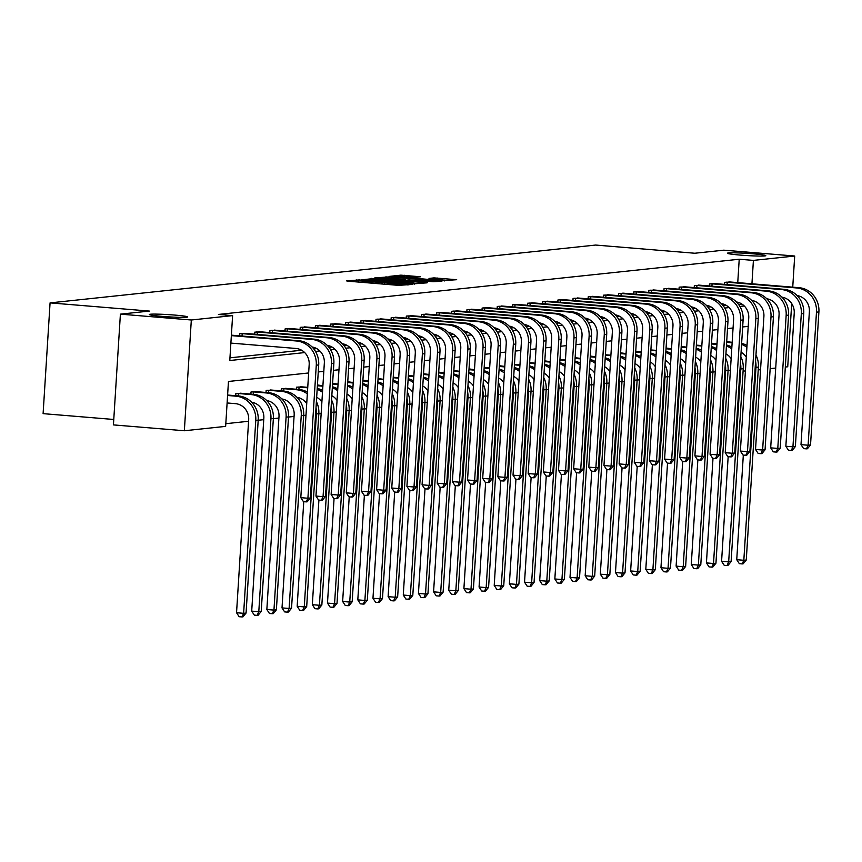 <?xml version="1.0" encoding="UTF-8"?>
<svg xmlns="http://www.w3.org/2000/svg" width="862" height="862" viewBox="0 0 862 862"><rect width="100%" height="100%" fill="white"/><g stroke="black" fill="none" stroke-linecap="round" stroke-linejoin="round"><path stroke-width="1.29" d="M359.379 279.913L346.621 280.904L348.453 281.227L398.578 285.365L412.445 284.417L407.241 284.234A9.439 0.539 3.6 0 1 395.27 283.824L391.1 283.479A9.439 0.539 3.6 0 1 384.732 282.564A9.439 0.539 3.6 0 1 385.239 282.424L381.338 282.1A9.439 0.539 3.6 0 1 369.378 281.691L365.208 281.346A9.439 0.539 3.6 0 1 358.84 280.43A9.439 0.539 3.6 0 1 359.346 280.29L360.769 280.118L359.379 279.913M740.393 255.098A19.233 1.11 3.6 0 0 765.801 255.648A19.233 1.11 3.6 0 0 752.828 253.784A19.233 1.11 3.6 0 0 727.42 253.234A19.233 1.11 3.6 0 0 740.393 255.098M162.271 316.386A19.233 1.11 3.6 0 0 187.679 316.936A19.233 1.11 3.6 0 0 174.706 315.072A19.233 1.11 3.6 0 0 149.298 314.522A19.233 1.11 3.6 0 0 162.271 316.386M420.473 276.767L400.841 275.15L389.43 276.39L441.538 280.807L456.688 279.697L433.974 277.887L429.007 278.437L444.738 280.182L434.308 279.967L395.992 276.476L415.656 277.284L420.473 276.767M308.661 372.966L228.462 381.467L225.639 426.378L184.349 430.752L113.428 424.901L120.4 314.145L149.352 311.074L50.071 302.885L595.545 245.056L694.826 253.245L723.778 250.174L794.699 256.025L792.738 287.175M120.4 314.145L191.321 319.996L232.611 315.611L229.788 360.521L304.695 352.58M737.753 282.639L739.219 259.236L218.431 314.447L232.611 315.611M739.219 259.236L753.41 260.399L794.699 256.025M374.916 278.426L361.76 279.816L411.874 283.954L427.035 282.844L374.916 278.426L374.841 279.719M374.754 277.92L389.753 276.853L441.861 281.271L433.144 281.702L409.084 279.891L405.733 280.279L407.715 280.559L427.541 282.456L374.754 278.027M50.071 302.885L43.1 413.641L113.773 419.471M229.949 357.827L301.614 350.231M313.79 348.938L316.774 348.625M328.95 347.332L331.935 347.02M344.1 345.727L347.084 345.403M359.26 344.121L362.245 343.798M374.42 342.516L377.405 342.192M389.581 340.899L392.566 340.587M404.731 339.294L407.715 338.981M419.891 337.688L422.876 337.376M435.051 336.083L438.036 335.771M450.201 334.478L453.186 334.154M465.361 332.872L468.346 332.549M480.522 331.267L483.507 330.943M495.682 329.65L498.667 329.338M510.832 328.045L513.817 327.732M525.992 326.439L528.977 326.127M541.153 324.834L544.137 324.521M556.313 323.228L559.298 322.916M571.463 321.623L574.448 321.3M586.623 320.017L589.608 319.694M601.784 318.401L604.768 318.089M616.933 316.796L619.918 316.483M632.094 315.19L635.078 314.878M647.254 313.585L650.239 313.272M662.415 311.979L665.399 311.667M677.564 310.374L680.549 310.051M692.725 308.768L695.709 308.445M707.885 307.163L710.87 306.84M723.046 305.547L726.03 305.234M239.474 335.824L239.604 333.756L245.411 333.454M254.635 334.219L254.764 332.15L260.572 331.848M269.784 332.613L269.914 330.545L275.732 330.243M284.945 331.008L285.074 328.939L290.882 328.637M300.105 329.403L300.235 327.334L306.042 327.032M315.266 327.797L315.395 325.728L321.203 325.427M330.415 326.181L330.545 324.112L336.352 323.821M345.576 324.575L345.705 322.507L351.513 322.216M360.736 322.97L360.866 320.901L366.673 320.599M375.886 321.364L376.015 319.296L381.834 318.994M391.046 319.759L391.176 317.69L396.983 317.388M406.207 318.153L406.336 316.085L412.144 315.783M421.367 316.548L421.496 314.479L427.304 314.177M436.517 314.932L436.646 312.863L442.465 312.572M451.677 313.326L451.807 311.257L457.614 310.966M466.838 311.721L466.967 309.652L472.775 309.35M481.998 310.115L482.127 308.046L487.935 307.745M497.148 308.51L497.277 306.441L503.096 306.139M512.308 306.904L512.437 304.836L518.245 304.534M527.469 305.299L527.598 303.23L533.406 302.928M542.618 303.683L542.748 301.625L548.566 301.323M557.779 302.077L557.908 300.008L563.716 299.717M572.939 300.472L573.068 298.403L578.876 298.101M588.099 298.866L588.229 296.797L594.037 296.496M603.249 297.261L603.378 295.192L609.197 294.89M618.41 295.655L618.539 293.586L624.347 293.285M633.57 294.05L633.699 291.981L639.507 291.679M648.73 292.444L648.86 290.375L654.667 290.074M663.88 290.828L664.009 288.759L669.828 288.468M679.04 289.223L679.17 287.154L684.978 286.863M694.201 287.617L694.33 285.548L700.138 285.247M709.351 286.012L709.491 283.943L715.298 283.641M724.511 284.406L724.64 282.337L730.448 282.036M225.812 423.684L248.59 421.27M258.191 420.247L263.75 419.665M273.351 418.641L278.9 418.059M288.511 417.036L294.061 416.443M303.661 415.43L305.999 415.182M318.821 413.825L321.16 413.577M333.982 412.219L336.32 411.971M349.142 410.603L351.47 410.366M364.292 408.997L366.63 408.75M379.452 407.392L381.791 407.144M394.613 405.786L396.94 405.539M409.773 404.181L412.101 403.933M424.923 402.576L427.261 402.328M440.083 400.97L442.421 400.722M455.244 399.365L457.571 399.117M470.404 397.748L472.732 397.501M485.554 396.143L487.892 395.895M500.714 394.537L503.052 394.29M515.875 392.932L518.202 392.684M531.024 391.326L533.362 391.079M546.185 389.721L548.523 389.473M561.345 388.115L563.673 387.868M576.506 386.499L578.833 386.251M591.655 384.894L593.993 384.646M606.816 383.288L609.154 383.04M621.976 381.683L624.303 381.435M637.137 380.077L639.464 379.83M652.286 378.472L654.624 378.224M667.447 376.866L669.785 376.619M682.607 375.25L684.934 375.013M697.757 373.645L700.095 373.397M712.917 372.039L715.255 371.791M728.078 370.434L730.405 370.186M235.703 395.701L235.832 393.632L241.651 393.331M250.864 394.085L250.993 392.016L256.801 391.725M266.024 392.479L266.153 390.411L271.961 390.12M281.174 390.874L281.314 388.805L287.121 388.503M296.334 389.268L296.463 387.2L302.271 386.898M317.453 384.98L322.905 385.745M332.613 383.364L338.066 384.14M347.774 381.758L353.226 382.534M362.924 380.153L368.376 380.929M378.084 378.547L383.536 379.323M408.394 375.336L413.857 376.101M423.554 373.731L429.007 374.496M438.715 372.115L444.167 372.89M459.327 371.285L453.854 370.509M469.025 368.904L474.488 369.679M484.185 367.298L489.638 368.074M504.798 366.458L499.335 365.693M529.656 362.482L535.108 363.247M550.268 361.641L544.806 360.876M575.126 357.655L580.589 358.43M595.739 356.825L590.276 356.049M620.608 352.838L626.06 353.603M641.22 351.998L635.747 351.233M666.078 348.011L671.53 348.787M686.691 347.181L681.217 346.405M711.549 343.195L717.001 343.97M726.709 341.589L732.161 342.354M184.349 430.752L191.321 319.996M791.704 303.586L787.728 366.781L785.314 367.04M775.714 368.063L770.165 368.645M760.553 369.669L758.226 369.917M743.109 370.886L745.414 371.08M748.227 326.375L742.667 326.957M733.066 327.98L727.517 328.562M717.906 329.586L712.357 330.168M702.745 331.191L697.196 331.784M687.596 332.797L682.036 333.389M672.435 334.402L666.886 334.995M657.275 336.008L651.726 336.6M642.125 337.613L636.565 338.206M626.965 339.229L621.416 339.811M611.804 340.835L606.255 341.417M596.644 342.44L591.095 343.033M581.494 344.046L575.935 344.638M566.334 345.651L560.785 346.244M551.174 347.257L545.624 347.849M536.013 348.862L530.464 349.455M520.863 350.478L515.304 351.06M505.703 352.084L500.154 352.666M490.543 353.689L484.994 354.271M475.393 355.295L469.833 355.887M460.233 356.9L454.683 357.493M445.072 358.506L439.523 359.098M429.912 360.111L424.363 360.704M414.762 361.728L409.202 362.309M399.602 363.333L394.053 363.915M384.441 364.938L378.892 365.52M369.281 366.544L363.732 367.137M354.131 368.149L348.571 368.742M338.971 369.755L333.422 370.348M323.81 371.36L318.261 371.953M751.933 283.813L753.41 260.399M315.492 351.427L319.856 350.974M330.642 349.821L335.006 349.358M345.802 348.216L350.166 347.752M360.962 346.61L365.326 346.147M376.123 345.005L380.487 344.541M391.273 343.399L395.636 342.936M406.433 341.794L410.797 341.33M421.593 340.188L425.957 339.725M436.754 338.572L441.118 338.109M451.903 336.967L456.267 336.503M467.064 335.361L471.428 334.898M482.224 333.756L486.588 333.292M497.374 332.15L501.738 331.687M512.534 330.545L516.898 330.081M527.695 328.939L532.059 328.476M542.855 327.323L547.219 326.87M558.005 325.717L562.369 325.254M573.165 324.112L577.529 323.649M588.326 322.507L592.69 322.043M603.486 320.901L607.85 320.438M618.636 319.296L623 318.832M633.796 317.69L638.16 317.227M648.957 316.074L653.321 315.621M664.106 314.468L668.47 314.005M679.267 312.863L683.631 312.4M694.427 311.257L698.791 310.794M709.588 309.652L713.952 309.189M724.737 308.046L729.101 307.583M739.898 306.441L744.262 305.978M738.475 304.308L742.753 304.663M364.874 279.697L414.148 283.501A9.439 0.539 3.6 0 0 414.654 283.361A9.439 0.539 3.6 0 0 408.297 282.445L378.224 279.967A9.439 0.539 3.6 0 0 366.264 279.557L364.874 279.697M391.725 278.286L381.306 278.06L386.629 278.825L405.345 279.525L391.725 278.286M227.115 402.963L235.445 403.653A15.02 14.201 83.9 0 1 248.676 419.794L236.544 612.72L243.634 613.313L255.777 420.376A22.531 21.313 -96.1 0 0 235.908 396.175L227.59 395.486M246.069 613.054L242.965 616.847L241.996 616.944L243.634 613.313L246.069 613.054L258.201 420.117A22.531 21.313 -96.1 0 0 238.343 395.917L227.611 395.033M241.996 616.944L239.151 616.718L236.544 612.72M230.876 343.098L295.935 348.463A15.02 14.201 83.9 0 1 309.178 364.604L300.806 497.665L307.906 498.247L316.279 365.186A22.531 21.313 -96.1 0 0 296.409 340.986L231.35 335.62M310.331 497.988L307.228 501.781L306.258 501.889L307.906 498.247L310.331 497.988L318.703 364.928A22.531 21.313 -96.1 0 0 298.845 340.727L231.382 335.156M306.258 501.889L303.424 501.652L300.806 497.665M251.553 402.166A15.02 14.201 83.9 0 1 263.837 418.189L251.704 611.115L258.794 611.697L261.218 611.449L273.362 418.512A22.531 21.313 -96.1 0 0 253.493 394.311L240.089 393.18M237.416 393.46L238.429 393.525L238.278 395.906M261.218 611.449L258.115 615.242L257.145 615.339L258.794 611.697L270.927 418.77A22.531 21.313 -96.1 0 0 251.068 394.57L238.429 393.525M257.145 615.339L254.312 615.102L251.704 611.115M266.714 400.55A15.02 14.201 83.9 0 1 278.997 416.583L266.854 609.509L273.954 610.091L276.379 609.833L288.522 416.906A22.531 21.313 -96.1 0 0 268.653 392.695L255.249 391.574M252.566 391.854L253.59 391.919L253.439 394.3M276.379 609.833L273.276 613.625L272.306 613.733L273.954 610.091L286.087 417.165A22.531 21.313 -96.1 0 0 266.229 392.953L253.59 391.919M272.306 613.733L269.472 613.496L266.854 609.509M241.177 333.594L242.19 333.648L242.039 336.04M312.055 346.977A15.02 14.201 83.9 0 1 324.338 362.999L315.966 496.059L323.056 496.641L331.428 363.581A22.531 21.313 -96.1 0 0 311.57 339.38L242.19 333.648M325.491 496.383L322.388 500.175L321.418 500.283L323.056 496.641L325.491 496.383L333.863 363.322A22.531 21.313 -96.1 0 0 313.994 339.122L243.86 333.303M321.418 500.283L318.584 500.046L315.966 496.059M256.337 331.989L257.35 332.042L257.199 334.434M327.215 345.36A15.02 14.201 83.9 0 1 339.499 361.393L331.127 494.454L338.216 495.036L346.589 361.975A22.531 21.313 -96.1 0 0 326.73 337.764L257.35 332.042M340.652 494.777L337.548 498.57L336.579 498.678L338.216 495.036L340.652 494.777L349.013 361.717A22.531 21.313 -96.1 0 0 329.155 337.505L259.009 331.698M336.579 498.678L333.734 498.441L331.127 494.454M281.863 398.944A15.02 14.201 83.9 0 1 294.157 414.967L282.014 607.904L289.104 608.486L291.539 608.227L303.672 415.301A22.531 21.313 -96.1 0 0 283.813 391.089L270.399 389.969M267.726 390.249L268.739 390.303L268.588 392.695M291.539 608.227L288.436 612.02L287.466 612.128L289.104 608.486L301.247 415.559A22.531 21.313 -96.1 0 0 281.378 391.348L268.739 390.303M287.466 612.128L284.622 611.891L282.014 607.904M307.454 392.113A22.531 21.313 -96.1 0 0 298.974 389.484L285.559 388.353M282.887 388.643L283.9 388.697L283.749 391.089M307.335 393.891A22.531 21.313 -96.1 0 0 296.539 389.743L283.9 388.697M297.024 397.339A15.02 14.201 83.9 0 1 306.721 403.653M303.758 501.684L297.174 606.298L304.264 606.88L316.408 413.954A22.531 21.313 -96.1 0 0 315.998 407.866M302.616 610.522L304.264 606.88L306.689 606.622L303.596 610.415L302.616 610.522L299.782 610.285L297.174 606.298M306.689 606.622L318.832 413.695A22.531 21.313 -96.1 0 0 316.397 401.617M307.756 387.35L300.719 386.747M298.047 387.038L299.06 387.092L298.909 389.484M307.723 387.814L299.06 387.092M316.666 397.253A15.02 14.201 83.9 0 1 321.882 402.048M318.908 500.079L312.335 604.693L319.425 605.275L331.558 412.338A22.531 21.313 -96.1 0 0 331.159 406.25M317.776 608.917L319.425 605.275L321.849 605.016L318.746 608.809L317.776 608.917L314.942 608.68L312.335 604.693M321.849 605.016L333.993 412.09A22.531 21.313 -96.1 0 0 331.547 400.011M322.603 390.508A22.531 21.313 -96.1 0 0 317.227 388.374M322.496 392.275A22.531 21.313 -96.1 0 0 317.162 389.355M271.498 330.372L272.511 330.437L272.36 332.829M342.365 343.755A15.02 14.201 83.9 0 1 354.659 359.777L346.287 492.848L353.377 493.43L361.749 360.37A22.531 21.313 -96.1 0 0 341.88 336.158L272.511 330.437M355.801 493.172L352.698 496.965L351.728 497.072L353.377 493.43L355.801 493.172L364.173 360.111A22.531 21.313 -96.1 0 0 344.315 335.9L274.17 330.092M351.728 497.072L348.894 496.835L346.287 492.848M286.647 328.767L287.671 328.831L287.52 331.213M357.525 342.149A15.02 14.201 83.9 0 1 369.809 358.172L361.437 491.232L368.537 491.825L376.899 358.764A22.531 21.313 -96.1 0 0 357.04 334.553L287.671 328.831M370.962 491.566L367.858 495.359L366.889 495.456L368.537 491.825L370.962 491.566L379.334 358.506A22.531 21.313 -96.1 0 0 359.465 334.294L289.33 328.487M366.889 495.456L364.055 495.23L361.437 491.232M301.808 327.161L302.821 327.226L302.67 329.607M372.686 340.544A15.02 14.201 83.9 0 1 384.969 356.566L376.597 489.627L383.687 490.219L392.059 357.159A22.531 21.313 -96.1 0 0 372.201 332.947L302.821 327.226M386.122 489.961L383.019 493.754L382.049 493.851L383.687 490.219L386.122 489.961L394.494 356.9A22.531 21.313 -96.1 0 0 374.625 332.689L304.491 326.881M382.049 493.851L379.205 493.624L376.597 489.627M316.968 325.556L317.981 325.62L317.83 328.002M387.846 338.938A15.02 14.201 83.9 0 1 400.13 354.961L391.757 488.021L398.847 488.603L407.22 355.543A22.531 21.313 -96.1 0 0 387.361 331.342L317.981 325.62M401.272 488.355L398.179 492.148L397.199 492.245L398.847 488.603L401.272 488.355L409.644 355.284A22.531 21.313 -96.1 0 0 389.786 331.083L319.64 325.276M397.199 492.245L394.365 492.008L391.757 488.021M332.129 323.95L333.141 324.015L332.991 326.396M402.996 337.333A15.02 14.201 83.9 0 1 415.279 353.355L406.918 486.416L414.008 486.998L422.38 353.937A22.531 21.313 -96.1 0 0 402.511 329.737L333.141 324.015M416.432 486.739L413.329 490.532L412.359 490.64L414.008 486.998L416.432 486.739L424.804 353.679A22.531 21.313 -96.1 0 0 404.946 329.478L334.801 323.67M412.359 490.64L409.525 490.403L406.918 486.416M347.278 322.345L348.291 322.399L348.151 324.791M418.156 335.727A15.02 14.201 83.9 0 1 430.44 351.75L422.068 484.81L429.157 485.392L437.53 352.332A22.531 21.313 -96.1 0 0 417.671 328.131L348.291 322.399M431.593 485.134L428.489 488.926L427.52 489.034L429.157 485.392L431.593 485.134L439.965 352.073A22.531 21.313 -96.1 0 0 420.096 327.872L349.961 322.054M427.52 489.034L424.686 488.797L422.068 484.81M362.439 320.739L363.452 320.793L363.301 323.185M433.317 334.111A15.02 14.201 83.9 0 1 445.6 350.144L437.228 483.205L444.318 483.787L452.69 350.726A22.531 21.313 -96.1 0 0 432.832 326.515L363.452 320.793M446.753 483.528L443.65 487.321L442.68 487.429L444.318 483.787L446.753 483.528L455.125 350.468A22.531 21.313 -96.1 0 0 435.256 326.267L365.111 320.448M442.68 487.429L439.835 487.192L437.228 483.205M377.599 319.134L378.612 319.188L378.461 321.58M448.466 332.506A15.02 14.201 83.9 0 1 460.761 348.539L452.388 481.599L459.478 482.181L467.85 349.121A22.531 21.313 -96.1 0 0 447.981 324.909L378.612 319.188M461.903 481.923L458.81 485.715L457.83 485.823L459.478 482.181L461.903 481.923L470.275 348.862A22.531 21.313 -96.1 0 0 450.417 324.651L380.271 318.843M457.83 485.823L454.996 485.586L452.388 481.599M392.76 317.518L393.772 317.582L393.622 319.974M463.627 330.9A15.02 14.201 83.9 0 1 475.91 346.923L467.538 479.983L474.639 480.576L483.011 347.515A22.531 21.313 -96.1 0 0 463.142 323.304L393.772 317.582M477.063 480.317L473.96 484.11L472.99 484.207L474.639 480.576L477.063 480.317L485.435 347.257A22.531 21.313 -96.1 0 0 465.577 323.045L395.432 317.238M472.99 484.207L470.156 483.981L467.538 479.983M407.909 315.912L408.922 315.977L408.771 318.358M478.787 329.295A15.02 14.201 83.9 0 1 491.071 345.317L482.698 478.378L489.788 478.97L498.161 345.91A22.531 21.313 -96.1 0 0 478.302 321.698L408.922 315.977M492.224 478.712L489.12 482.504L488.151 482.601L489.788 478.97L492.224 478.712L500.596 345.651A22.531 21.313 -96.1 0 0 480.727 321.44L410.592 315.632M488.151 482.601L485.317 482.375L482.698 478.378M423.07 314.307L424.082 314.371L423.932 316.753M493.948 327.689A15.02 14.201 83.9 0 1 506.231 343.712L497.859 476.772L504.949 477.354L513.321 344.294A22.531 21.313 -96.1 0 0 493.463 320.093L424.082 314.371M507.384 477.106L504.281 480.899L503.311 480.996L504.949 477.354L507.384 477.106L515.745 344.046A22.531 21.313 -96.1 0 0 495.887 319.834L425.742 314.027M503.311 480.996L500.466 480.759L497.859 476.772M438.23 312.701L439.243 312.766L439.092 315.147M509.097 326.084A15.02 14.201 83.9 0 1 521.391 342.106L513.019 475.167L520.109 475.749L528.481 342.688A22.531 21.313 -96.1 0 0 508.612 318.487L439.243 312.766M522.534 475.49L519.43 479.283L518.461 479.391L520.109 475.749L522.534 475.49L530.906 342.429A22.531 21.313 -96.1 0 0 511.047 318.229L440.902 312.421M518.461 479.391L515.627 479.153L513.019 475.167M453.39 311.096L454.403 311.15L454.252 313.542M524.258 324.478A15.02 14.201 83.9 0 1 536.541 340.501L528.169 473.561L535.27 474.143L543.631 341.083A22.531 21.313 -96.1 0 0 523.773 316.882L454.403 311.15M537.694 473.884L534.591 477.677L533.621 477.785L535.27 474.143L537.694 473.884L546.066 340.824A22.531 21.313 -96.1 0 0 526.197 316.623L456.063 310.816M533.621 477.785L530.787 477.548L528.169 473.561M468.54 309.49L469.553 309.544L469.402 311.936M539.418 322.873A15.02 14.201 83.9 0 1 551.702 338.895L543.329 471.956L550.419 472.538L558.791 339.477A22.531 21.313 -96.1 0 0 538.933 315.266L469.553 309.544M552.854 472.279L549.751 476.072L548.782 476.18L550.419 472.538L552.854 472.279L561.227 339.219A22.531 21.313 -96.1 0 0 541.358 315.018L471.223 309.199M548.782 476.18L545.937 475.943L543.329 471.956M483.701 307.885L484.713 307.939L484.563 310.331M554.578 321.257A15.02 14.201 83.9 0 1 566.862 337.29L558.49 470.35L565.58 470.932L573.952 337.872A22.531 21.313 -96.1 0 0 554.094 313.66L484.713 307.939M568.004 470.674L564.912 474.466L563.931 474.574L565.58 470.932L568.004 470.674L576.376 337.613A22.531 21.313 -96.1 0 0 556.518 313.402L486.373 307.594M563.931 474.574L561.097 474.337L558.49 470.35M498.861 306.269L499.874 306.333L499.723 308.725M569.728 319.651A15.02 14.201 83.9 0 1 582.012 335.674L573.65 468.734L580.74 469.327L589.112 336.266A22.531 21.313 -96.1 0 0 569.243 312.055L499.874 306.333M583.165 469.068L580.061 472.861L579.092 472.958L580.74 469.327L583.165 469.068L591.537 336.008A22.531 21.313 -96.1 0 0 571.678 311.796L501.533 305.988M579.092 472.958L576.258 472.732L573.65 468.734M514.011 304.663L515.023 304.728L514.883 307.109M584.889 318.046A15.02 14.201 83.9 0 1 597.172 334.068L588.8 467.129L595.89 467.721L604.262 334.661A22.531 21.313 -96.1 0 0 584.404 310.449L515.023 304.728M598.325 467.463L595.222 471.255L594.252 471.352L595.89 467.721L598.325 467.463L606.697 334.402A22.531 21.313 -96.1 0 0 586.828 310.191L516.694 304.383M594.252 471.352L591.418 471.126L588.8 467.129M529.171 303.058L530.184 303.122L530.033 305.504M600.049 316.44A15.02 14.201 83.9 0 1 612.332 332.463L603.96 465.523L611.05 466.116L619.422 333.044A22.531 21.313 -96.1 0 0 599.564 308.844L530.184 303.122M613.485 465.857L610.382 469.65L609.412 469.747L611.05 466.116L613.485 465.857L621.858 332.797A22.531 21.313 -96.1 0 0 601.988 308.585L531.843 302.777M609.412 469.747L606.568 469.51L603.96 465.523M544.331 301.452L545.344 301.517L545.193 303.898M615.199 314.835A15.02 14.201 83.9 0 1 627.493 330.857L619.121 463.918L626.211 464.499L634.583 331.439A22.531 21.313 -96.1 0 0 614.714 307.238L545.344 301.517M628.635 464.241L625.543 468.044L624.562 468.141L626.211 464.499L628.635 464.241L637.007 331.18A22.531 21.313 -96.1 0 0 617.149 306.98L547.004 301.172M624.562 468.141L621.728 467.904L619.121 463.918M322.884 386.198L317.388 385.745M331.827 395.647A15.02 14.201 83.9 0 1 337.042 400.442M334.068 498.462L327.485 603.077L334.575 603.669L346.718 410.732A22.531 21.313 -96.1 0 0 346.319 404.644M332.937 607.301L334.575 603.669L337.01 603.411L333.906 607.204L332.937 607.301L330.103 607.074L327.485 603.077M337.01 603.411L349.142 410.474A22.531 21.313 -96.1 0 0 346.707 398.406M337.764 388.902A22.531 21.313 -96.1 0 0 332.387 386.769M337.656 390.669A22.531 21.313 -96.1 0 0 332.323 387.749M338.033 384.592L332.549 384.14M346.987 394.042A15.02 14.201 83.9 0 1 352.202 398.837M349.229 496.857L342.645 601.471L349.735 602.064L361.878 409.127A22.531 21.313 -96.1 0 0 361.469 403.039M348.097 605.695L349.735 602.064L352.17 601.805L349.067 605.598L348.097 605.695L345.253 605.469L342.645 601.471M352.17 601.805L364.303 408.868A22.531 21.313 -96.1 0 0 361.868 396.8M352.924 387.297A22.531 21.313 -96.1 0 0 347.548 385.163M352.817 389.064A22.531 21.313 -96.1 0 0 347.483 386.144M353.194 382.987L347.709 382.534M362.137 392.436A15.02 14.201 83.9 0 1 367.352 397.231M364.389 495.251L357.805 599.866L364.895 600.458L377.028 407.521A22.531 21.313 -96.1 0 0 376.629 401.433M363.247 604.09L364.895 600.458L367.32 600.2L364.227 603.993L363.247 604.09L360.413 603.853L357.805 599.866M367.32 600.2L379.463 407.263A22.531 21.313 -96.1 0 0 377.028 395.195M368.085 385.68A22.531 21.313 -96.1 0 0 362.697 383.558M367.966 387.458A22.531 21.313 -96.1 0 0 362.643 384.538M368.354 381.381L362.87 380.929M377.297 390.831A15.02 14.201 83.9 0 1 382.512 395.626M379.539 493.646L372.966 598.26L380.056 598.842L392.188 405.916A22.531 21.313 -96.1 0 0 391.79 399.828M378.407 602.484L380.056 598.842L382.48 598.584L379.377 602.387L378.407 602.484L375.573 602.247L372.966 598.26M382.48 598.584L394.624 405.657A22.531 21.313 -96.1 0 0 392.178 393.589M383.234 384.075A22.531 21.313 -96.1 0 0 377.858 381.952M383.127 385.853A22.531 21.313 -96.1 0 0 377.793 382.933M383.515 379.776L378.019 379.323M392.458 389.215A15.02 14.201 83.9 0 1 397.673 394.02M394.699 492.04L388.115 596.655L395.205 597.237L407.349 404.31A22.531 21.313 -96.1 0 0 406.95 398.222M393.568 600.879L395.205 597.237L397.641 596.978L394.537 600.771L393.568 600.879L390.734 600.642L388.115 596.655M397.641 596.978L409.773 404.052A22.531 21.313 -96.1 0 0 407.338 391.984M398.395 382.469A22.531 21.313 -96.1 0 0 393.018 380.347M398.287 384.247A22.531 21.313 -96.1 0 0 392.953 381.327M398.697 377.707L393.212 377.254M398.664 378.17L393.18 377.718M407.618 387.609A15.02 14.201 83.9 0 1 412.823 392.404M409.859 490.435L403.276 595.049L410.366 595.631L422.509 402.705A22.531 21.313 -96.1 0 0 422.1 396.617M408.728 599.273L410.366 595.631L412.801 595.373L409.698 599.165L408.728 599.273L405.883 599.036L403.276 595.049M412.801 595.373L424.934 402.446A22.531 21.313 -96.1 0 0 422.499 390.367M413.555 380.864A22.531 21.313 -96.1 0 0 408.168 378.741M413.437 382.642A22.531 21.313 -96.1 0 0 408.114 379.722M413.825 376.565L408.34 376.112M422.768 386.004A15.02 14.201 83.9 0 1 427.983 390.798M425.02 488.829L418.436 593.444L425.526 594.026L437.659 401.099A22.531 21.313 -96.1 0 0 437.26 395.001M423.878 597.668L425.526 594.026L427.951 593.767L424.847 597.56L423.878 597.668L421.044 597.431L418.436 593.444M427.951 593.767L440.094 400.841A22.531 21.313 -96.1 0 0 437.659 388.762M428.716 379.258A22.531 21.313 -96.1 0 0 423.328 377.125M428.597 381.036A22.531 21.313 -96.1 0 0 423.264 378.116M428.985 374.948L423.501 374.496M437.928 384.398A15.02 14.201 83.9 0 1 443.143 389.193M440.17 487.224L433.586 591.838L440.687 592.42L452.819 399.483A22.531 21.313 -96.1 0 0 452.421 393.395M439.038 596.062L440.687 592.42L443.111 592.162L440.008 595.954L439.038 596.062L436.204 595.825L433.586 591.838M443.111 592.162L455.255 399.235A22.531 21.313 -96.1 0 0 452.809 387.157M443.865 377.653A22.531 21.313 -96.1 0 0 438.489 375.52M443.758 379.42A22.531 21.313 -96.1 0 0 438.424 376.5M444.135 373.343L438.65 372.89M453.089 382.793A15.02 14.201 83.9 0 1 458.304 387.588M455.33 485.608L448.746 590.222L455.836 590.815L467.98 397.878A22.531 21.313 -96.1 0 0 467.581 391.79M454.199 594.446L455.836 590.815L458.272 590.556L455.168 594.349L454.199 594.446L451.365 594.22L448.746 590.222M458.272 590.556L470.404 397.619A22.531 21.313 -96.1 0 0 467.969 385.551M459.026 376.047A22.531 21.313 -96.1 0 0 453.649 373.914M458.918 377.815A22.531 21.313 -96.1 0 0 453.584 374.895M459.295 371.737L453.811 371.285M468.249 381.187A15.02 14.201 83.9 0 1 473.453 385.982M470.49 484.002L463.907 588.617L470.997 589.209L483.14 396.272A22.531 21.313 -96.1 0 0 482.731 390.184M469.348 592.841L470.997 589.209L473.421 588.951L470.329 592.744L469.348 592.841L466.514 592.614L463.907 588.617M473.421 588.951L485.565 396.014A22.531 21.313 -96.1 0 0 483.129 383.946M474.186 374.431A22.531 21.313 -96.1 0 0 468.799 372.309M474.068 376.209A22.531 21.313 -96.1 0 0 468.745 373.289M474.456 370.132L468.971 369.679M483.399 379.582A15.02 14.201 83.9 0 1 488.614 384.377M485.64 482.397L479.067 587.011L486.157 587.593L498.29 394.667A22.531 21.313 -96.1 0 0 497.891 388.579M484.509 591.235L486.157 587.593L488.582 587.345L485.478 591.138L484.509 591.235L481.675 590.998L479.067 587.011M488.582 587.345L500.725 394.408A22.531 21.313 -96.1 0 0 498.279 382.34M489.336 372.826A22.531 21.313 -96.1 0 0 483.959 370.703M489.228 374.604A22.531 21.313 -96.1 0 0 483.894 371.684M489.616 368.527L484.121 368.074M498.559 377.965A15.02 14.201 83.9 0 1 503.774 382.771M500.8 480.791L494.217 585.406L501.307 585.988L513.45 393.061A22.531 21.313 -96.1 0 0 513.052 386.973M499.669 589.63L501.307 585.988L503.742 585.729L500.639 589.522L499.669 589.63L496.835 589.392L494.217 585.406M503.742 585.729L515.875 392.803A22.531 21.313 -96.1 0 0 513.44 380.735M504.496 371.22A22.531 21.313 -96.1 0 0 499.12 369.098M504.389 372.998A22.531 21.313 -96.1 0 0 499.055 370.078M504.766 366.921L499.281 366.469M513.72 376.36A15.02 14.201 83.9 0 1 518.935 381.166M515.961 479.186L509.377 583.8L516.467 584.382L528.611 391.456A22.531 21.313 -96.1 0 0 528.212 385.368M514.829 588.024L516.467 584.382L518.902 584.124L515.799 587.916L514.829 588.024L511.985 587.787L509.377 583.8M518.902 584.124L531.035 391.197A22.531 21.313 -96.1 0 0 528.6 379.129M519.657 369.615A22.531 21.313 -96.1 0 0 514.28 367.492M519.549 371.393A22.531 21.313 -96.1 0 0 514.215 368.473M519.958 364.852L514.474 364.4M519.926 365.316L514.442 364.863M528.869 374.754A15.02 14.201 83.9 0 1 534.084 379.549M531.121 477.58L524.538 582.195L531.628 582.777L543.76 389.85A22.531 21.313 -96.1 0 0 543.362 383.762M529.979 586.419L531.628 582.777L534.052 582.518L530.96 586.311L529.979 586.419L527.145 586.182L524.538 582.195M534.052 582.518L546.196 389.592A22.531 21.313 -96.1 0 0 543.76 377.513M534.817 368.009A22.531 21.313 -96.1 0 0 529.43 365.876M534.699 369.787A22.531 21.313 -96.1 0 0 529.376 366.867M535.087 363.699L529.602 363.247M544.03 373.149A15.02 14.201 83.9 0 1 549.245 377.944M546.271 475.975L539.698 580.589L546.788 581.171L558.921 388.234A22.531 21.313 -96.1 0 0 558.522 382.146M545.14 584.813L546.788 581.171L549.213 580.913L546.109 584.705L545.14 584.813L542.306 584.576L539.698 580.589M549.213 580.913L561.356 387.986A22.531 21.313 -96.1 0 0 558.91 375.907M549.967 366.404A22.531 21.313 -96.1 0 0 544.59 364.27M549.859 368.171A22.531 21.313 -96.1 0 0 544.525 365.251M550.247 362.094L544.752 361.641M559.19 371.544A15.02 14.201 83.9 0 1 564.405 376.338M561.431 474.359L554.848 578.973L561.938 579.566L574.081 386.629A22.531 21.313 -96.1 0 0 573.683 380.541M560.3 583.197L561.938 579.566L564.373 579.307L561.27 583.1L560.3 583.197L557.466 582.971L554.848 578.973M564.373 579.307L576.506 386.37A22.531 21.313 -96.1 0 0 574.07 374.302M565.127 364.798A22.531 21.313 -96.1 0 0 559.75 362.665M565.019 366.565A22.531 21.313 -96.1 0 0 559.686 363.645M565.429 360.036L559.944 359.583M565.397 360.488L559.912 360.036M574.351 369.938A15.02 14.201 83.9 0 1 579.555 374.733M576.592 472.753L570.008 577.368L577.098 577.96L589.242 385.023A22.531 21.313 -96.1 0 0 588.832 378.935M575.46 581.591L577.098 577.96L579.533 577.702L576.43 581.494L575.46 581.591L572.616 581.365L570.008 577.368M579.533 577.702L591.666 384.764A22.531 21.313 -96.1 0 0 589.231 372.696M580.288 363.193A22.531 21.313 -96.1 0 0 574.9 361.059M580.169 364.96A22.531 21.313 -96.1 0 0 574.846 362.04M580.557 358.883L575.073 358.43M589.5 368.333A15.02 14.201 83.9 0 1 594.715 373.127M591.752 471.148L585.169 575.762L592.259 576.344L604.391 383.418A22.531 21.313 -96.1 0 0 603.993 377.33M590.61 579.986L592.259 576.344L594.683 576.096L591.58 579.889L590.61 579.986L587.776 579.749L585.169 575.762M594.683 576.096L606.826 383.159A22.531 21.313 -96.1 0 0 604.391 371.091M595.448 361.577A22.531 21.313 -96.1 0 0 590.061 359.454M595.33 363.355A22.531 21.313 -96.1 0 0 589.996 360.435M595.717 357.277L590.233 356.825M604.661 366.727A15.02 14.201 83.9 0 1 609.876 371.522M606.902 469.542L600.318 574.157L607.419 574.738L619.552 381.812A22.531 21.313 -96.1 0 0 619.153 375.724M605.77 578.38L607.419 574.738L609.843 574.48L606.74 578.273L605.77 578.38L602.937 578.143L600.318 574.157M609.843 574.48L621.987 381.554A22.531 21.313 -96.1 0 0 619.541 369.486M610.598 359.971A22.531 21.313 -96.1 0 0 605.221 357.849M610.49 361.749A22.531 21.313 -96.1 0 0 605.156 358.829M610.899 355.219L605.415 354.767M610.867 355.672L605.383 355.219M619.821 365.111A15.02 14.201 83.9 0 1 625.036 369.917M622.062 467.937L615.479 572.551L622.569 573.133L634.712 380.207A22.531 21.313 -96.1 0 0 634.313 374.119M620.931 576.775L622.569 573.133L625.004 572.874L621.901 576.667L620.931 576.775L618.097 576.538L615.479 572.551M625.004 572.874L637.137 379.948A22.531 21.313 -96.1 0 0 634.701 367.88M625.758 358.366A22.531 21.313 -96.1 0 0 620.381 356.243M625.65 360.144A22.531 21.313 -96.1 0 0 620.317 357.224M626.027 354.067L620.543 353.614M634.982 363.505A15.02 14.201 83.9 0 1 640.186 368.3M637.223 466.331L630.639 570.946L637.729 571.528L649.873 378.601A22.531 21.313 -96.1 0 0 649.463 372.513M636.091 575.169L637.729 571.528L640.154 571.269L637.061 575.062L636.091 575.169L633.247 574.932L630.639 570.946M640.154 571.269L652.297 378.343A22.531 21.313 -96.1 0 0 649.862 366.264M640.919 356.76A22.531 21.313 -96.1 0 0 635.531 354.638M640.8 358.538A22.531 21.313 -96.1 0 0 635.477 355.618M641.188 352.461L635.703 352.008M650.131 361.9A15.02 14.201 83.9 0 1 655.346 366.695M652.372 464.726L645.8 569.34L652.89 569.922L665.022 376.985A22.531 21.313 -96.1 0 0 664.624 370.897M651.241 573.564L652.89 569.922L655.314 569.663L652.211 573.456L651.241 573.564L648.407 573.327L645.8 569.34M655.314 569.663L667.457 376.737A22.531 21.313 -96.1 0 0 665.011 364.658M656.068 355.155A22.531 21.313 -96.1 0 0 650.691 353.021M655.96 356.922A22.531 21.313 -96.1 0 0 650.627 354.002M656.37 350.392L650.885 349.94M656.348 350.845L650.853 350.392M665.292 360.294A15.02 14.201 83.9 0 1 670.507 365.089M667.533 463.109L660.949 567.724L668.039 568.317L680.183 375.379A22.531 21.313 -96.1 0 0 679.784 369.292M666.401 571.948L668.039 568.317L670.474 568.058L667.371 571.851L666.401 571.948L663.568 571.721L660.949 567.724M670.474 568.058L682.607 375.121A22.531 21.313 -96.1 0 0 680.172 363.053M671.229 353.549A22.531 21.313 -96.1 0 0 665.852 351.416M671.121 355.316A22.531 21.313 -96.1 0 0 665.787 352.396M671.498 349.239L666.014 348.787M680.452 358.689A15.02 14.201 83.9 0 1 685.667 363.484M682.693 461.504L676.11 566.118L683.2 566.711L695.343 373.774A22.531 21.313 -96.1 0 0 694.944 367.686M681.562 570.342L683.2 566.711L685.635 566.453L682.532 570.245L681.562 570.342L678.717 570.116L676.11 566.118M685.635 566.453L697.767 373.515A22.531 21.313 -96.1 0 0 695.332 361.447M686.389 351.944A22.531 21.313 -96.1 0 0 681.012 349.81M686.281 353.711A22.531 21.313 -96.1 0 0 680.948 350.791M686.658 347.634L681.174 347.181M695.602 357.083A15.02 14.201 83.9 0 1 700.817 361.878M697.854 459.899L691.27 564.513L698.36 565.106L710.493 372.168A22.531 21.313 -96.1 0 0 710.094 366.081M696.712 568.737L698.36 565.106L700.784 564.847L697.692 568.64L696.712 568.737L693.878 568.5L691.27 564.513M700.784 564.847L712.928 371.91A22.531 21.313 -96.1 0 0 710.493 359.842M701.549 350.328A22.531 21.313 -96.1 0 0 696.162 348.205M701.431 352.105A22.531 21.313 -96.1 0 0 696.108 349.185M559.492 299.847L560.505 299.901L560.354 302.293M630.359 313.229A15.02 14.201 83.9 0 1 642.643 329.252L634.27 462.312L641.371 462.894L649.743 329.834A22.531 21.313 -96.1 0 0 629.874 305.633L560.505 299.901M643.795 462.635L640.692 466.428L639.723 466.536L641.371 462.894L643.795 462.635L652.168 329.575A22.531 21.313 -96.1 0 0 632.309 305.374L562.164 299.567M639.723 466.536L636.889 466.299L634.27 462.312M574.642 298.241L575.654 298.295L575.504 300.687M645.519 311.624A15.02 14.201 83.9 0 1 657.803 327.646L649.431 460.707L656.521 461.289L664.893 328.228A22.531 21.313 -96.1 0 0 645.035 304.027L575.654 298.295M658.956 461.03L655.853 464.823L654.883 464.93L656.521 461.289L658.956 461.03L667.328 327.969A22.531 21.313 -96.1 0 0 647.459 303.769L577.324 297.95M654.883 464.93L652.049 464.693L649.431 460.707M589.802 296.636L590.815 296.69L590.664 299.082M660.68 310.008A15.02 14.201 83.9 0 1 672.963 326.041L664.591 459.101L671.681 459.683L680.053 326.623A22.531 21.313 -96.1 0 0 660.195 302.411L590.815 296.69M674.116 459.424L671.013 463.217L670.043 463.325L671.681 459.683L674.116 459.424L682.478 326.364A22.531 21.313 -96.1 0 0 662.619 302.153L592.474 296.345M670.043 463.325L667.199 463.088L664.591 459.101M604.962 295.019L605.975 295.084L605.824 297.476M675.83 308.402A15.02 14.201 83.9 0 1 688.124 324.424L679.752 457.496L686.842 458.078L695.214 325.017A22.531 21.313 -96.1 0 0 675.345 300.806L605.975 295.084M689.266 457.819L686.163 461.612L685.193 461.72L686.842 458.078L689.266 457.819L697.638 324.758A22.531 21.313 -96.1 0 0 677.78 300.547L607.635 294.739M685.193 461.72L682.359 461.482L679.752 457.496M620.123 293.414L621.136 293.479L620.985 295.86M690.99 306.797A15.02 14.201 83.9 0 1 703.273 322.819L694.901 455.879L702.002 456.472L710.363 323.412A22.531 21.313 -96.1 0 0 690.505 299.2L621.136 293.479M704.426 456.213L701.323 460.006L700.353 460.103L702.002 456.472L704.426 456.213L712.799 323.153A22.531 21.313 -96.1 0 0 692.929 298.942L622.795 293.134M700.353 460.103L697.52 459.877L694.901 455.879M635.272 291.809L636.285 291.873L636.134 294.254M706.15 305.191A15.02 14.201 83.9 0 1 718.434 321.214L710.062 454.274L717.152 454.867L725.524 321.806A22.531 21.313 -96.1 0 0 705.666 297.595L636.285 291.873M719.587 454.608L716.484 458.401L715.514 458.498L717.152 454.867L719.587 454.608L727.959 321.548A22.531 21.313 -96.1 0 0 708.09 297.336L637.955 291.528M715.514 458.498L712.669 458.272L710.062 454.274M650.433 290.203L651.446 290.268L651.295 292.649M721.311 303.586A15.02 14.201 83.9 0 1 733.594 319.608L725.222 452.669L732.312 453.25L740.684 320.19A22.531 21.313 -96.1 0 0 720.826 295.989L651.446 290.268M734.736 453.003L731.644 456.795L730.664 456.892L732.312 453.25L734.736 453.003L743.109 319.931A22.531 21.313 -96.1 0 0 723.25 295.731L653.105 289.923M730.664 456.892L727.83 456.655L725.222 452.669M665.593 288.598L666.606 288.662L666.455 291.044M736.46 301.98A15.02 14.201 83.9 0 1 748.744 318.003L740.383 451.063L747.473 451.645L755.845 318.584A22.531 21.313 -96.1 0 0 735.976 294.384L666.606 288.662M749.897 451.386L746.794 455.179L745.824 455.287L747.473 451.645L749.897 451.386L758.269 318.326A22.531 21.313 -96.1 0 0 738.411 294.125L668.265 288.317M745.824 455.287L742.99 455.05L740.383 451.063M680.743 286.992L681.756 287.046L681.616 289.438M751.621 300.375A15.02 14.201 83.9 0 1 763.904 316.397L755.532 449.458L762.622 450.039L770.994 316.979A22.531 21.313 -96.1 0 0 751.136 292.778L681.756 287.046M765.057 449.781L761.954 453.574L760.984 453.681L762.622 450.039L765.057 449.781L773.429 316.72A22.531 21.313 -96.1 0 0 753.56 292.52L683.426 286.701M760.984 453.681L758.151 453.444L755.532 449.458M701.84 345.576L696.356 345.123M701.819 346.028L696.334 345.576M710.762 355.478A15.02 14.201 83.9 0 1 715.977 360.273M713.003 458.293L706.431 562.908L713.52 563.489L725.653 370.563A22.531 21.313 -96.1 0 0 725.254 364.475M711.872 567.131L713.52 563.489L715.945 563.231L712.842 567.034L711.872 567.131L709.038 566.894L706.431 562.908M715.945 563.231L728.088 370.304A22.531 21.313 -96.1 0 0 725.642 358.236M716.699 348.722A22.531 21.313 -96.1 0 0 711.322 346.599M716.591 350.5A22.531 21.313 -96.1 0 0 711.258 347.58M695.903 285.387L696.916 285.441L696.765 287.833M766.781 298.758A15.02 14.201 83.9 0 1 779.065 314.792L770.693 447.852L777.783 448.434L786.155 315.373A22.531 21.313 -96.1 0 0 766.296 291.162L696.916 285.441M780.218 448.175L777.115 451.968L776.145 452.076L777.783 448.434L780.218 448.175L788.59 315.115A22.531 21.313 -96.1 0 0 768.721 290.914L698.576 285.096M776.145 452.076L773.3 451.839L770.693 447.852M716.979 344.423L711.484 343.97M725.923 353.862A15.02 14.201 83.9 0 1 731.138 358.667M728.164 456.688L721.58 561.302L728.67 561.884L740.814 368.958A22.531 21.313 -96.1 0 0 740.415 362.87M727.032 565.526L728.67 561.884L731.105 561.625L728.002 565.418L727.032 565.526L724.199 565.289L721.58 561.302M731.105 561.625L743.238 368.699A22.531 21.313 -96.1 0 0 740.803 356.631M731.86 347.117A22.531 21.313 -96.1 0 0 726.483 344.994M731.752 348.894A22.531 21.313 -96.1 0 0 726.418 345.974M711.064 283.781L712.077 283.835L711.926 286.227M781.931 297.153A15.02 14.201 83.9 0 1 794.225 313.186L785.853 446.247L792.943 446.828L801.315 313.768A22.531 21.313 -96.1 0 0 781.446 289.557L712.077 283.835M795.367 446.57L792.275 450.363L791.294 450.47L792.943 446.828L795.367 446.57L803.74 313.509A22.531 21.313 -96.1 0 0 783.881 289.298L713.736 283.49M791.294 450.47L788.461 450.233L785.853 446.247M732.129 342.817L726.644 342.365M741.083 352.256A15.02 14.201 83.9 0 1 746.287 357.051M743.324 455.082L736.741 559.697L743.831 560.278L755.974 367.352A22.531 21.313 -96.1 0 0 755.565 361.264M742.193 563.92L743.831 560.278L746.266 560.02L743.163 563.813L742.193 563.92L739.348 563.683L736.741 559.697M746.266 560.02L758.398 367.093A22.531 21.313 -96.1 0 0 755.963 355.015M747.02 345.511A22.531 21.313 -96.1 0 0 741.632 343.388M746.901 347.289A22.531 21.313 -96.1 0 0 741.579 344.369M726.224 282.165L727.237 282.23L727.086 284.622M797.091 295.547A15.02 14.201 83.9 0 1 809.375 311.57L801.003 444.63L808.103 445.223L816.476 312.163A22.531 21.313 -96.1 0 0 796.607 287.951L727.237 282.23M810.528 444.964L807.425 448.757L806.455 448.854L808.103 445.223L810.528 444.964L818.9 311.904A22.531 21.313 -96.1 0 0 799.042 287.692L728.896 281.885M806.455 448.854L803.621 448.628L801.003 444.63M356.631 281.906L356.76 279.827M408.502 284.837L408.545 284.094M382.523 284.04L382.653 281.96M365.122 282.607L365.208 281.346M369.302 282.952L369.378 281.691M381.23 283.932L381.338 282.1M391.014 284.74L391.1 283.479M395.195 285.085L395.27 283.824M407.187 284.977L407.241 284.234M371.102 279.547L371.188 278.297M414.116 284.083L414.148 283.501M385.939 277.93L386.014 276.724M389.667 278.135L389.753 276.853M405.118 280.603L405.183 279.568M433.909 278.965L433.974 277.887M437.637 279.277L437.713 278.017M400.765 276.357L400.841 275.15M404.504 276.551L404.58 275.28M235.908 396.175L238.343 395.917M255.777 420.376L258.201 420.117M296.409 340.986L298.845 340.727M316.279 365.186L318.703 364.928M251.068 394.57L253.493 394.311M270.927 418.77L273.362 418.512M266.229 392.953L268.653 392.695M286.087 417.165L288.522 416.906M311.57 339.38L313.994 339.122M331.428 363.581L333.863 363.322M326.73 337.764L329.155 337.505M346.589 361.975L349.013 361.717M281.378 391.348L283.813 391.089M301.247 415.559L303.672 415.301M296.539 389.743L298.974 389.484M316.408 413.954L318.832 413.695M331.558 412.338L333.993 412.09M341.88 336.158L344.315 335.9M361.749 360.37L364.173 360.111M357.04 334.553L359.465 334.294M376.899 358.764L379.334 358.506M372.201 332.947L374.625 332.689M392.059 357.159L394.494 356.9M387.361 331.342L389.786 331.083M407.22 355.543L409.644 355.284M402.511 329.737L404.946 329.478M422.38 353.937L424.804 353.679M417.671 328.131L420.096 327.872M437.53 352.332L439.965 352.073M432.832 326.515L435.256 326.267M452.69 350.726L455.125 350.468M447.981 324.909L450.417 324.651M467.85 349.121L470.275 348.862M463.142 323.304L465.577 323.045M483.011 347.515L485.435 347.257M478.302 321.698L480.727 321.44M498.161 345.91L500.596 345.651M493.463 320.093L495.887 319.834M513.321 344.294L515.745 344.046M508.612 318.487L511.047 318.229M528.481 342.688L530.906 342.429M523.773 316.882L526.197 316.623M543.631 341.083L546.066 340.824M538.933 315.266L541.358 315.018M558.791 339.477L561.227 339.219M554.094 313.66L556.518 313.402M573.952 337.872L576.376 337.613M569.243 312.055L571.678 311.796M589.112 336.266L591.537 336.008M584.404 310.449L586.828 310.191M604.262 334.661L606.697 334.402M599.564 308.844L601.988 308.585M619.422 333.044L621.858 332.797M614.714 307.238L617.149 306.98M634.583 331.439L637.007 331.18M346.718 410.732L349.142 410.474M361.878 409.127L364.303 408.868M377.028 407.521L379.463 407.263M392.188 405.916L394.624 405.657M407.349 404.31L409.773 404.052M422.509 402.705L424.934 402.446M437.659 401.099L440.094 400.841M452.819 399.483L455.255 399.235M467.98 397.878L470.404 397.619M483.14 396.272L485.565 396.014M498.29 394.667L500.725 394.408M513.45 393.061L515.875 392.803M528.611 391.456L531.035 391.197M543.76 389.85L546.196 389.592M558.921 388.234L561.356 387.986M574.081 386.629L576.506 386.37M589.242 385.023L591.666 384.764M604.391 383.418L606.826 383.159M619.552 381.812L621.987 381.554M634.712 380.207L637.137 379.948M649.873 378.601L652.297 378.343M665.022 376.985L667.457 376.737M680.183 375.379L682.607 375.121M695.343 373.774L697.767 373.515M710.493 372.168L712.928 371.91M629.874 305.633L632.309 305.374M649.743 329.834L652.168 329.575M645.035 304.027L647.459 303.769M664.893 328.228L667.328 327.969M660.195 302.411L662.619 302.153M680.053 326.623L682.478 326.364M675.345 300.806L677.78 300.547M695.214 325.017L697.638 324.758M690.505 299.2L692.929 298.942M710.363 323.412L712.799 323.153M705.666 297.595L708.09 297.336M725.524 321.806L727.959 321.548M720.826 295.989L723.25 295.731M740.684 320.19L743.109 319.931M735.976 294.384L738.411 294.125M755.845 318.584L758.269 318.326M751.136 292.778L753.56 292.52M770.994 316.979L773.429 316.72M725.653 370.563L728.088 370.304M766.296 291.162L768.721 290.914M786.155 315.373L788.59 315.115M740.814 368.958L743.238 368.699M781.446 289.557L783.881 289.298M801.315 313.768L803.74 313.509M755.974 367.352L758.398 367.093M796.607 287.951L799.042 287.692M816.476 312.163L818.9 311.904M358.732 282.079L358.84 280.43M384.624 284.212L384.732 282.564M414.611 284.104L414.654 283.361M381.273 278.631L381.306 278.06M405.28 280.613L405.345 279.525M395.96 277.047L395.992 276.476M444.684 280.958L444.738 280.182"/></g></svg>
